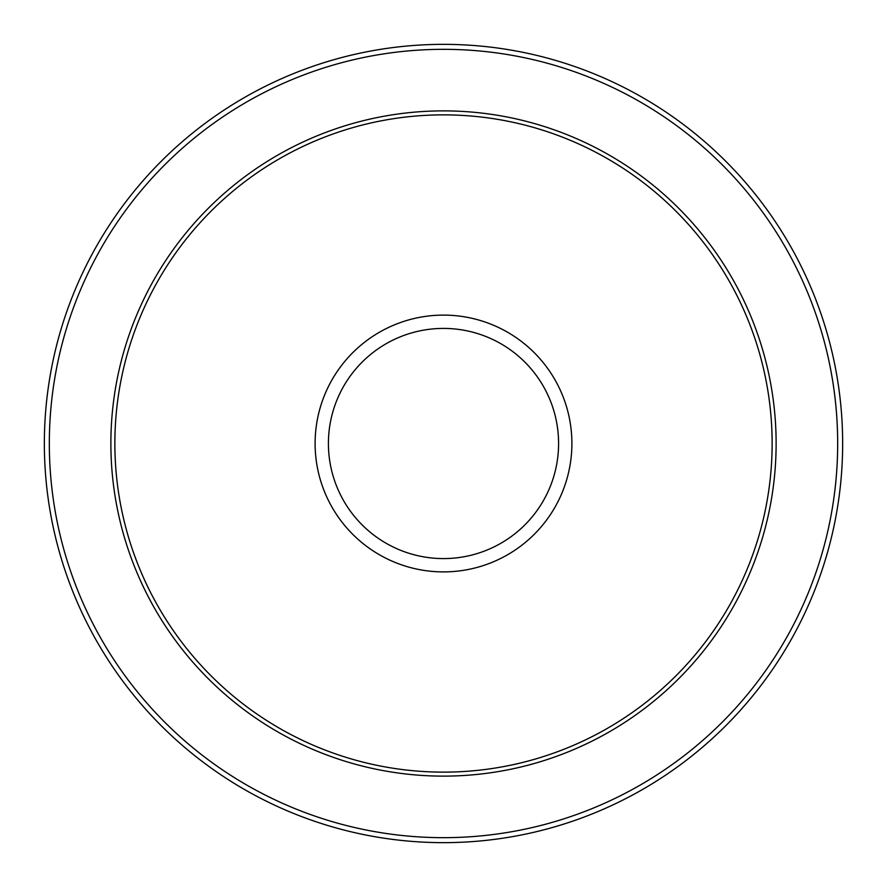 <?xml version="1.0" encoding="UTF-8"?>
<svg xmlns="http://www.w3.org/2000/svg" width="887" height="887" viewBox="0 0 887 887"><rect width="100%" height="100%" fill="white"/><g stroke="black" fill="none" stroke-linecap="round" stroke-linejoin="round"><path stroke-width="1.33" d="M443.5 558.588A115.088 115.088 0 0 1 328.412 443.5A115.088 115.088 0 0 1 443.5 328.412A115.088 115.088 0 0 1 558.588 443.5A115.088 115.088 0 0 1 443.5 558.588M443.5 571.893A128.393 128.393 0 0 1 315.107 443.5A128.393 128.393 0 0 1 443.5 315.107A128.393 128.393 0 0 1 571.893 443.5A128.393 128.393 0 0 1 443.5 571.893M443.5 114.866A328.633 328.633 0 0 1 772.133 443.5A328.633 328.633 0 0 1 443.5 772.133A328.633 328.633 0 0 1 114.866 443.5A328.633 328.633 0 0 1 443.5 114.866M443.5 110.875A332.625 332.625 0 0 1 776.125 443.5A332.625 332.625 0 0 1 443.5 776.125A332.625 332.625 0 0 1 110.875 443.5A332.625 332.625 0 0 1 443.5 110.875M443.5 49.328A394.172 394.172 0 0 1 837.672 443.5A394.172 394.172 0 0 1 443.5 837.672A394.172 394.172 0 0 1 49.328 443.5A394.172 394.172 0 0 1 443.5 49.328M443.5 44.35A399.15 399.15 0 0 1 842.65 443.5A399.15 399.15 0 0 1 443.5 842.65A399.15 399.15 0 0 1 44.35 443.5A399.15 399.15 0 0 1 443.5 44.35"/></g></svg>
